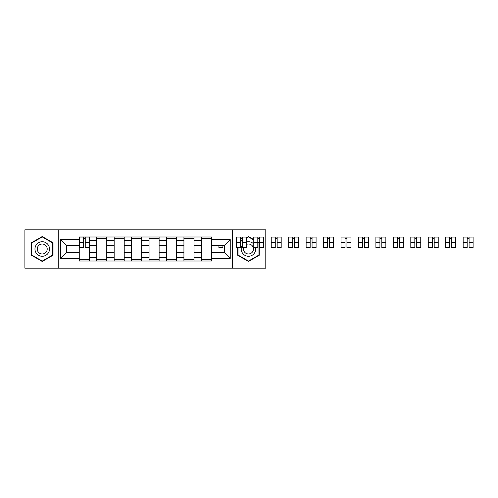 <?xml version="1.0" encoding="UTF-8"?>
<svg xmlns="http://www.w3.org/2000/svg" width="498" height="498" viewBox="0 0 498 498"><rect width="100%" height="100%" fill="white"/><g stroke="black" fill="none" stroke-linecap="round" stroke-linejoin="round"><path stroke-width="0.75" d="M232.473 268.179L265.801 268.179L265.801 229.821L24.9 229.821L24.9 268.179L232.473 268.179L232.473 229.821M96.699 261.02L96.699 240.391L89.323 240.391L89.323 261.02M89.323 240.391L89.323 236.98M96.699 240.391L96.699 236.98M106.765 236.98L106.765 261.02M114.148 261.02L114.148 236.98M124.214 236.98L124.214 261.02M131.597 261.02L131.597 236.98M141.662 236.98L141.662 261.02M149.045 261.02L149.045 236.98M159.111 236.98L159.111 261.02M166.488 261.02L166.488 236.98M176.553 236.98L176.553 261.02M183.936 261.02L183.936 236.98M194.002 236.98L194.002 261.02M201.385 261.02L201.385 236.98M201.385 252.467L194.002 252.467M183.936 252.467L176.553 252.467M166.488 252.467L159.111 252.467M149.045 252.467L141.662 252.467M131.597 252.467L124.214 252.467M114.148 252.467L106.765 252.467M96.699 252.467L89.323 252.467M201.385 245.533L194.002 245.533M183.936 245.533L176.553 245.533M166.488 245.533L159.111 245.533M149.045 245.533L141.662 245.533M131.597 245.533L124.214 245.533M114.148 245.533L106.765 245.533M96.699 245.533L89.323 245.533M66.396 252.467L79.257 252.467L79.257 245.533L66.396 245.533L66.396 252.467L60.463 258.394L60.463 239.606L79.257 239.606L79.257 245.533M211.451 245.533L211.451 252.467L224.312 252.467L224.312 245.533L211.451 245.533L211.451 236.98L79.257 236.98L79.257 239.606M211.451 239.606L230.238 239.606L230.238 258.394L211.451 258.394L211.451 252.467M79.257 252.467L79.257 261.02L211.451 261.02L211.451 258.394M79.257 258.394L60.463 258.394M58.229 268.179L58.229 229.821M53.031 242.769L42.237 236.538L31.442 242.769L31.442 255.231L42.237 261.462L53.031 255.231L53.031 242.769M237.677 247.325L237.677 255.231L248.471 261.462L259.259 255.231L259.259 242.769L257.808 241.928M253.781 239.606L248.471 236.538L246.286 237.795M242.265 240.123L240.36 241.219M89.323 259.346L79.257 259.346M83.334 238.654L85.239 238.654M106.765 259.346L96.699 259.346M96.699 238.654L106.765 238.654M124.214 259.346L114.148 259.346M114.148 238.654L124.214 238.654M141.662 259.346L131.597 259.346M131.597 238.654L141.662 238.654M159.111 259.346L149.045 259.346M149.045 238.654L159.111 238.654M176.553 259.346L166.488 259.346M166.488 238.654L176.553 238.654M194.002 259.346L183.936 259.346M183.936 238.654L194.002 238.654M211.451 259.346L201.385 259.346M201.385 238.654L211.451 238.654M60.463 239.606L66.396 245.533M224.312 252.467L230.238 258.394M224.312 245.533L230.238 239.606M85.239 247.711L85.239 237.092L89.267 237.092L89.267 247.711L85.239 247.711M83.334 238.542L85.239 238.542M86.857 237.092L79.313 237.092L79.313 247.711L83.334 247.711L83.334 237.092L81.716 237.092M35.937 252.635A7.271 7.271 0 0 0 45.872 255.293A7.271 7.271 0 0 0 48.53 245.365A7.271 7.271 0 0 0 38.601 242.707A7.271 7.271 0 0 0 35.937 252.635M37.923 251.49A4.98 4.98 0 0 0 44.727 253.308A4.98 4.98 0 0 0 46.544 246.51A4.98 4.98 0 0 0 39.747 244.692A4.98 4.98 0 0 0 37.923 251.49M42.237 236.924L52.695 242.962L52.695 255.038L42.237 261.077L31.779 255.038L31.779 242.962L42.237 236.924M242.265 245.215A7.271 7.271 0 0 0 251.148 255.754A7.271 7.271 0 0 0 255.542 247.325M243.659 247.711A4.98 4.98 0 0 0 250.955 253.308A4.98 4.98 0 0 0 252.779 246.51A4.98 4.98 0 0 0 246.286 244.524M246.286 238.187L248.471 236.924L253.781 239.992M257.808 242.314L258.929 242.962L258.929 255.038L248.471 261.077L238.013 255.038L238.013 247.325M240.36 241.605L242.265 240.509M253.781 244.039A7.271 7.271 0 0 0 246.286 242.065M218.89 245.533L218.89 247.711L222.911 247.711L222.911 245.533M242.265 247.711L242.265 237.092L246.286 237.092L246.286 247.711L242.265 247.711M240.36 238.542L242.265 238.542M240.36 237.092L236.332 237.092L236.332 247.711L240.36 247.711L240.36 237.092L242.265 237.092M259.707 247.711L259.707 237.092L263.735 237.092L263.735 247.711L259.707 247.711M257.808 238.542L259.707 238.542M257.808 237.092L253.781 237.092L253.781 247.711L257.808 247.711L257.808 237.092L259.707 237.092M277.156 247.711L277.156 237.092L281.183 237.092L281.183 247.711L277.156 247.711M275.257 238.542L277.156 238.542M278.78 237.092L271.229 237.092L271.229 247.711L275.257 247.711L275.257 237.092L273.632 237.092M294.604 247.711L294.604 237.092L298.632 237.092L298.632 247.711L294.604 247.711M292.7 238.542L294.604 238.542M296.223 237.092L288.678 237.092L288.678 247.711L292.7 247.711L292.7 237.092L291.081 237.092M312.053 247.711L312.053 237.092L316.074 237.092L316.074 247.711L312.053 247.711M310.148 238.542L312.053 238.542M313.672 237.092L306.121 237.092L306.121 247.711L310.148 247.711L310.148 237.092L308.53 237.092M329.495 247.711L329.495 237.092L333.523 237.092L333.523 247.711L329.495 247.711M327.597 238.542L329.495 238.542M331.12 237.092L323.569 237.092L323.569 247.711L327.597 247.711L327.597 237.092L325.972 237.092M346.944 247.711L346.944 237.092L350.972 237.092L350.972 247.711L346.944 247.711M345.046 238.542L346.944 238.542M348.569 237.092L341.018 237.092L341.018 247.711L345.046 247.711L345.046 237.092L343.421 237.092M364.393 247.711L364.393 237.092L368.42 237.092L368.42 247.711L364.393 247.711M362.488 238.542L364.393 238.542M366.011 237.092L358.467 237.092L358.467 247.711L362.488 247.711L362.488 237.092L360.869 237.092M381.835 247.711L381.835 237.092L385.863 237.092L385.863 247.711L381.835 247.711M379.937 238.542L381.835 238.542M383.46 237.092L375.909 237.092L375.909 247.711L379.937 247.711L379.937 237.092L378.318 237.092M399.284 247.711L399.284 237.092L403.312 237.092L403.312 247.711L399.284 247.711M397.385 238.542L399.284 238.542M400.909 237.092L393.358 237.092L393.358 247.711L397.385 247.711L397.385 237.092L395.761 237.092M416.733 247.711L416.733 237.092L420.76 237.092L420.76 247.711L416.733 247.711M414.834 238.542L416.733 238.542M418.351 237.092L410.806 237.092L410.806 247.711L414.834 247.711L414.834 237.092L413.209 237.092M434.181 247.711L434.181 237.092L438.209 237.092L438.209 247.711L434.181 247.711M432.276 238.542L434.181 238.542M435.8 237.092L428.255 237.092L428.255 247.711L432.276 247.711L432.276 237.092L430.658 237.092M451.624 247.711L451.624 237.092L455.651 237.092L455.651 247.711L451.624 247.711M449.725 238.542L451.624 238.542M453.248 237.092L445.698 237.092L445.698 247.711L449.725 247.711L449.725 237.092L448.107 237.092M469.072 247.711L469.072 237.092L473.1 237.092L473.1 247.711L469.072 247.711M467.174 238.542L469.072 238.542M470.697 237.092L463.146 237.092L463.146 247.711L467.174 247.711L467.174 237.092L465.549 237.092M183.936 240.391L176.553 240.391M166.488 240.391L159.111 240.391M149.045 240.391L141.662 240.391M131.597 240.391L124.214 240.391M114.148 240.391L106.765 240.391M201.385 240.391L194.002 240.391M183.936 257.609L176.553 257.609M166.488 257.609L159.111 257.609M149.045 257.609L141.662 257.609M131.597 257.609L124.214 257.609M114.148 257.609L106.765 257.609M96.699 257.609L89.323 257.609M201.385 257.609L194.002 257.609M85.239 247.325L89.267 247.325M85.239 242.52L89.267 242.52M79.313 247.325L83.334 247.325M79.313 242.52L83.334 242.52M218.89 247.325L222.911 247.325M242.265 247.325L246.286 247.325M242.265 242.52L246.286 242.52M236.332 247.325L240.36 247.325M236.332 242.52L240.36 242.52M259.707 247.325L263.735 247.325M259.707 242.52L263.735 242.52M253.781 247.325L257.808 247.325M253.781 242.52L257.808 242.52M277.156 247.325L281.183 247.325M277.156 242.52L281.183 242.52M271.229 247.325L275.257 247.325M271.229 242.52L275.257 242.52M294.604 247.325L298.632 247.325M294.604 242.52L298.632 242.52M288.678 247.325L292.7 247.325M288.678 242.52L292.7 242.52M312.053 247.325L316.074 247.325M312.053 242.52L316.074 242.52M306.121 247.325L310.148 247.325M306.121 242.52L310.148 242.52M329.495 247.325L333.523 247.325M329.495 242.52L333.523 242.52M323.569 247.325L327.597 247.325M323.569 242.52L327.597 242.52M346.944 247.325L350.972 247.325M346.944 242.52L350.972 242.52M341.018 247.325L345.046 247.325M341.018 242.52L345.046 242.52M364.393 247.325L368.42 247.325M364.393 242.52L368.42 242.52M358.467 247.325L362.488 247.325M358.467 242.52L362.488 242.52M381.835 247.325L385.863 247.325M381.835 242.52L385.863 242.52M375.909 247.325L379.937 247.325M375.909 242.52L379.937 242.52M399.284 247.325L403.312 247.325M399.284 242.52L403.312 242.52M393.358 247.325L397.385 247.325M393.358 242.52L397.385 242.52M416.733 247.325L420.76 247.325M416.733 242.52L420.76 242.52M410.806 247.325L414.834 247.325M410.806 242.52L414.834 242.52M434.181 247.325L438.209 247.325M434.181 242.52L438.209 242.52M428.255 247.325L432.276 247.325M428.255 242.52L432.276 242.52M451.624 247.325L455.651 247.325M451.624 242.52L455.651 242.52M445.698 247.325L449.725 247.325M445.698 242.52L449.725 242.52M469.072 247.325L473.1 247.325M469.072 242.52L473.1 242.52M463.146 247.325L467.174 247.325M463.146 242.52L467.174 242.52"/></g></svg>
